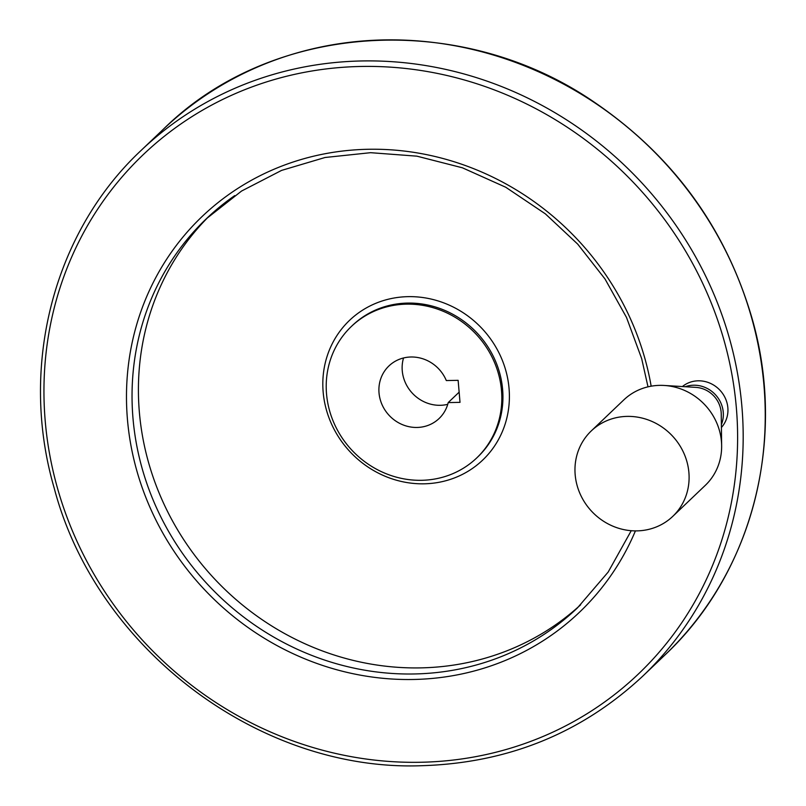 <?xml version="1.0" encoding="UTF-8"?>
<svg xmlns="http://www.w3.org/2000/svg" width="806" height="806" viewBox="0 0 806 806"><rect width="100%" height="100%" fill="white"/><g stroke="black" fill="none" stroke-linecap="round" stroke-linejoin="round"><path stroke-width="1.21" d="M460.014 402.355L458.13 380.331L446.312 380.563A36.33 33.993 46.4 0 0 388.945 365.934A36.33 33.993 46.4 0 0 389.419 415.684A36.33 33.993 46.4 0 0 439.089 418.526A36.33 33.993 46.4 0 0 448.207 402.587L460.014 402.355M448.207 402.587L459.148 392.149M403.534 357.975A36.33 33.993 -133.6 0 0 412.652 393.53A36.33 33.993 -133.6 0 0 447.733 404.33M421.568 480.305A90.836 84.973 -133.6 0 0 476.709 457.959A90.836 84.973 -133.6 0 0 475.51 333.583A90.836 84.973 -133.6 0 0 351.335 326.49A90.836 84.973 -133.6 0 0 334.591 424.409A90.836 84.973 -133.6 0 0 421.568 480.305M682.39 386.558A28.341 26.507 46.4 0 1 698.208 380.815A28.341 26.507 46.4 0 1 724.916 397.368A28.341 26.507 46.4 0 1 721.41 427.472M209.62 215.686A268.861 251.512 -133.6 0 0 164.202 504.566A268.861 251.512 -133.6 0 0 420.682 667.882A268.861 251.512 -133.6 0 0 580.652 604.782M721.37 424.611A28.341 26.507 -133.6 0 0 715.134 394.396A28.341 26.507 -133.6 0 0 685.251 386.729M672.778 516.364L705.31 485.343A59.04 55.231 -133.6 0 0 721.642 445.698L721.239 414.052A26.155 24.472 -133.6 0 0 695.79 387.364L664.194 385.459A59.04 55.231 -133.6 0 0 623.824 399.887L591.292 430.908A59.04 55.231 -133.6 0 0 580.411 494.552A59.04 55.231 -133.6 0 0 636.942 530.882A59.04 55.231 -133.6 0 0 672.778 516.364A59.04 55.231 -133.6 0 0 672.003 435.522A59.04 55.231 -133.6 0 0 591.292 430.908M721.642 445.698A59.04 55.231 -133.6 0 0 664.194 385.459M664.759 655.167A363.325 339.89 -133.6 0 0 659.993 157.664A363.325 339.89 -133.6 0 0 163.286 129.292C272.045 21.681 460.327 9.984 594.365 102.231C672.788 155.729 725.269 227.504 751.807 317.534C787.13 438.978 752.613 573.036 664.759 655.167L642.694 676.214A363.325 339.89 -133.6 0 0 637.929 178.71A363.325 339.89 -133.6 0 0 141.211 150.329L163.286 129.292M420.611 762.264A358.791 335.639 -133.6 0 0 675.146 234.556A358.791 335.639 -133.6 0 0 76.6 246.314A358.791 335.639 -133.6 0 0 420.611 762.264M651.157 386.185A273.405 255.764 -133.6 0 0 352.837 150.027A273.405 255.764 -133.6 0 0 128.225 427.24A273.405 255.764 -133.6 0 0 413.518 679.478A273.405 255.764 -133.6 0 0 635.42 530.892M234.697 195.626A268.861 251.512 -133.6 0 0 206.407 218.698A268.861 251.512 -133.6 0 0 156.848 508.526A268.861 251.512 -133.6 0 0 414.304 673.967A268.861 251.512 -133.6 0 0 577.499 607.845L608.167 572.069L631.239 530.711M424.137 483.812A96.508 90.282 -133.6 0 0 492.597 341.865A96.508 90.282 -133.6 0 0 331.598 345.028A96.508 90.282 -133.6 0 0 424.137 483.812M476.709 457.959L477.817 456.901A90.836 84.973 -133.6 0 0 476.628 332.525A90.836 84.973 -133.6 0 0 352.444 325.433L351.335 326.49M642.694 676.214C581.458 733.238 507.851 763.06 421.86 765.7C259.411 771.947 96.246 648.679 54.163 487.962C18.84 366.529 53.357 232.46 141.211 150.329M648.004 386.84L641.647 358.519L626.504 317.443L604.994 278.957L577.701 244.117L545.37 213.862L505.735 187.244L462.412 167.799L416.893 156.163L370.619 152.687L325.05 157.492L281.566 170.409L241.568 191.042L206.407 218.698"/></g></svg>

